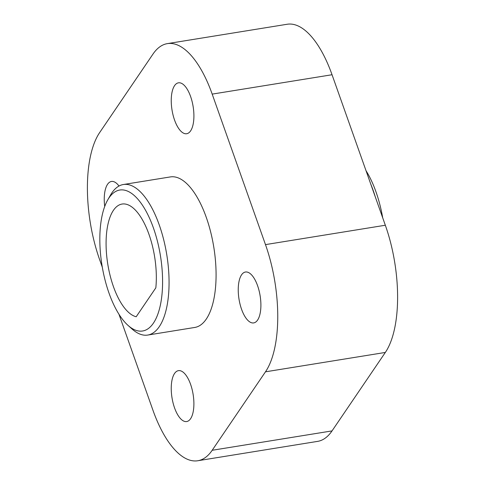 <?xml version="1.0" encoding="UTF-8"?>
<svg xmlns="http://www.w3.org/2000/svg" width="485" height="485" viewBox="0 0 485 485"><rect width="100%" height="100%" fill="white"/><g stroke="black" fill="none" stroke-linecap="round" stroke-linejoin="round"><path stroke-width="0.73" d="M147.725 335.062L194.74 327.46A76.254 31.622 -99.2 0 0 213.788 247.144A76.254 31.622 -99.2 0 0 170.405 176.916L123.39 184.512A76.254 31.622 80.8 0 1 166.773 254.74A76.254 31.622 80.8 0 1 147.725 335.062A76.254 31.622 80.8 0 1 132.162 329.091L128.028 325.393A71.41 29.615 -99.2 0 0 160.438 255.765A71.41 29.615 -99.2 0 0 107.743 199.899A71.41 29.615 -99.2 0 0 109.022 293.152A71.41 29.615 -99.2 0 0 128.028 325.393M174.558 407.891A25.778 10.688 -99.2 0 0 186.683 421.55A25.778 10.688 -99.2 0 0 193.121 394.396A25.778 10.688 -99.2 0 0 178.456 370.649A25.778 10.688 -99.2 0 0 174.558 407.891M119.001 186.034A25.778 10.688 -99.2 0 0 111.459 181.463A25.778 10.688 -99.2 0 0 104.711 206.483M174.564 120.068A25.778 10.688 -99.2 0 0 186.689 133.727A25.778 10.688 -99.2 0 0 193.133 106.567A25.778 10.688 -99.2 0 0 178.462 82.826A25.778 10.688 -99.2 0 0 174.564 120.068M241.56 309.26A25.778 10.688 -99.2 0 0 253.685 322.913A25.778 10.688 -99.2 0 0 260.124 295.759A25.778 10.688 -99.2 0 0 245.458 272.018A25.778 10.688 -99.2 0 0 241.56 309.26M118.977 314.292L152.957 410.262A95.302 39.521 -99.2 0 0 197.777 460.75A95.302 39.521 -99.2 0 0 212.181 450.28L265.477 371.819A95.302 39.521 -99.2 0 0 265.483 244.616L212.187 94.114A95.302 39.521 -99.2 0 0 167.367 43.626A95.302 39.521 -99.2 0 0 152.969 54.096L99.667 132.557A95.302 39.521 -99.2 0 0 99.667 259.76L102.311 267.235M212.181 450.28L332.031 430.904L385.332 352.443L265.477 371.819M332.031 430.904A95.302 39.521 80.8 0 1 317.633 441.374L197.777 460.75M167.367 43.626L287.223 24.25A95.302 39.521 80.8 0 1 332.043 74.739L212.187 94.114M265.483 244.616L385.332 225.24L332.043 74.739M385.332 225.24A95.302 39.521 80.8 0 1 385.332 352.443M155.831 287.841A57.181 23.71 -99.2 0 0 147.379 230.126A57.181 23.71 -99.2 0 0 122.081 204.046A57.181 23.71 -99.2 0 0 107.1 259.414A57.181 23.71 -99.2 0 0 136.188 316.753L155.831 287.841M107.743 199.899L110.501 195.085A76.254 31.622 80.8 0 1 123.39 184.512M366.023 170.708A71.41 29.615 80.8 0 1 382.689 217.765M375.269 196.807A76.254 31.622 -99.2 0 0 370.795 184.173"/></g></svg>
